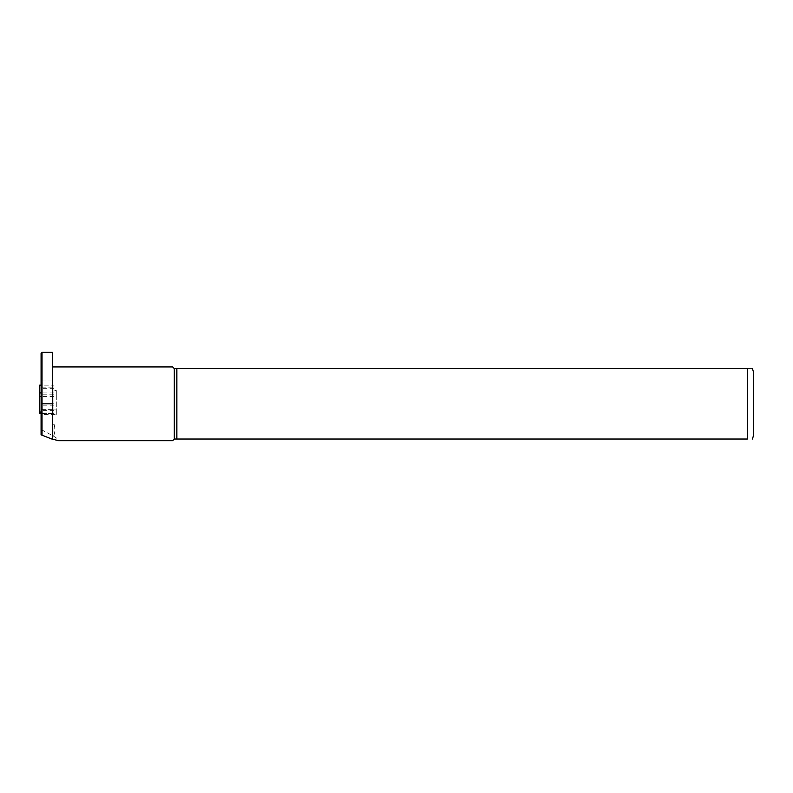 <?xml version="1.0" encoding="UTF-8"?>
<svg xmlns="http://www.w3.org/2000/svg" width="793" height="793" viewBox="0 0 793 793"><rect width="100%" height="100%" fill="white"/><g stroke="black" fill="none" stroke-linecap="round" stroke-linejoin="round"><path stroke-width="0.59" stroke-dasharray="3.96 2.97" d="M53.924 385.16L53.924 413.649L53.924 385.16L41.077 385.16M53.924 392.931L41.077 392.931M53.924 413.649L41.077 413.649M53.924 410.715L39.65 410.715L39.65 413.649M53.924 412.053L41.077 412.053L41.077 434.832M53.924 396.431L41.077 396.431M39.65 385.16L39.65 410.715M53.924 388.659L39.65 388.659M53.924 403.815L39.65 403.815M53.924 405.847L39.65 405.847M39.65 412.053L39.65 410.021L39.65 412.053M53.924 410.021L39.65 410.021M52.497 424.265L52.497 409.604L52.497 424.265L54.132 424.265L53.855 435.188C55.074 432.363 55.163 428.716 54.132 424.265M41.077 429.558L52.497 435.545C58.196 438.935 60.209 440.65 58.543 440.69M52.497 439.292L52.497 352.31M41.077 353.262L41.077 414.442L41.077 409.604L41.077 412.053L42.029 413.549L52.497 413.549M172.636 366.941L174.301 368.606L174.301 439.025L172.636 440.69M174.301 368.606L176.849 368.606L176.849 439.025L174.301 439.025M176.849 368.606L747.402 368.606C754.787 368.606 754.787 368.606 747.402 368.606L747.402 439.025C754.787 439.025 754.787 439.025 747.402 439.025L176.849 439.025M753.35 435.932L753.35 371.699M52.497 409.922L56.303 409.922L56.303 390.513L52.497 390.513M52.497 435.188L53.855 435.188M52.497 380.927L42.029 380.927L42.029 352.31M42.029 429.875L42.029 413.549M52.497 387.133L42.029 387.133L42.029 380.927L41.077 381.264M56.303 390.513L56.303 394.795L41.077 394.795M56.303 394.795L56.303 414.442L41.077 414.442M56.303 414.442L56.303 409.922M41.077 387.252L42.029 387.133M41.077 409.624L52.497 409.624M52.497 409.604L41.077 409.604"/><path stroke-width="1.19" d="M41.077 385.16L39.65 385.16L39.65 392.931L41.077 392.931M41.077 413.649L39.65 413.649L39.65 392.931M41.077 412.053L39.65 412.053M41.077 396.431L39.65 396.431M42.029 352.31L52.497 352.31L52.497 439.292L41.077 434.822L41.077 353.262L42.029 352.31L42.029 435.387M174.301 439.025L747.402 439.025L747.402 368.606C754.787 368.606 754.787 368.606 747.402 368.606L174.301 368.606L174.301 439.025L172.636 440.69L58.543 440.69L52.497 439.144M176.849 439.025L176.849 368.606M747.402 439.025C754.787 439.025 754.787 439.025 747.402 439.025M752.488 368.606L753.35 371.699L753.35 435.932L752.488 439.025M174.301 368.606L172.636 366.941L52.497 366.941M52.497 403.815L41.077 403.815"/></g></svg>
